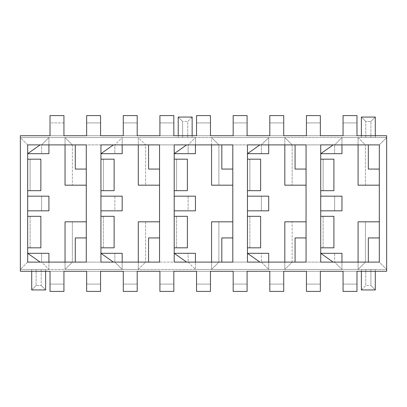 <?xml version="1.0" encoding="UTF-8"?>
<svg xmlns="http://www.w3.org/2000/svg" width="407" height="407" viewBox="0 0 407 407"><rect width="100%" height="100%" fill="white"/><g stroke="black" fill="none" stroke-linecap="round" stroke-linejoin="round"><path stroke-width="0.31" stroke-dasharray="2.04 1.53" d="M341.961 269.434L20.35 269.434L341.961 269.434L284.819 269.434L284.819 262.108L306.064 262.108L306.064 237.932L295.075 237.932L295.075 262.108L295.075 237.932L306.064 237.932L306.064 221.815L306.064 262.108L259.91 262.108L247.456 253.317L247.456 262.108L284.819 262.108L284.819 269.434L268.701 269.434L261.375 262.108L261.375 253.317L247.456 253.317L259.91 262.108L247.456 262.108L247.456 253.317L268.701 253.317L261.375 253.317L261.375 262.108L218.885 262.108L211.559 269.434L211.559 221.815L218.885 221.815L218.885 262.108L218.885 221.815L211.559 221.815L211.559 269.434L218.885 262.108L261.375 262.108L268.701 269.434L268.701 253.317L268.701 269.434L211.559 269.434L211.559 262.108L232.804 262.108L232.804 237.932L221.815 237.932L221.815 262.108L221.815 237.932L232.804 237.932L232.804 221.815L218.885 221.815L232.804 221.815L232.804 144.892L221.815 144.892L221.815 169.068L232.804 169.068L221.815 169.068L221.815 144.892L211.559 144.892L232.804 144.892L232.804 185.185L218.885 185.185L232.804 185.185L232.804 262.108L186.65 262.108L174.196 253.317L174.196 262.108L211.559 262.108L211.559 269.434L195.441 269.434L188.115 262.108L188.115 253.317L174.196 253.317L186.65 262.108L174.196 262.108L174.196 253.317L195.441 253.317L188.115 253.317L188.115 262.108L145.625 262.108L138.299 269.434L138.299 221.815L145.625 221.815L145.625 262.108L145.625 221.815L138.299 221.815L138.299 269.434L145.625 262.108L188.115 262.108L195.441 269.434L195.441 253.317L195.441 269.434L138.299 269.434L138.299 262.108L159.544 262.108L159.544 237.932L148.555 237.932L148.555 262.108L148.555 237.932L159.544 237.932L159.544 221.815L145.625 221.815L159.544 221.815L159.544 144.892L148.555 144.892L148.555 169.068L159.544 169.068L148.555 169.068L148.555 144.892L100.936 144.892L100.936 153.683L113.39 144.892L100.936 153.683L100.936 210.826L114.855 210.826L114.855 196.174L122.181 196.174L122.181 210.826L122.181 196.174L100.936 196.174L114.855 196.174L114.855 210.826L122.181 210.826L100.936 210.826L100.936 262.108L113.39 262.108L100.936 253.317L113.39 262.108L138.299 262.108L138.299 269.434L122.181 269.434L114.855 262.108L114.855 253.317L100.936 253.317L122.181 253.317L114.855 253.317L114.855 262.108L72.365 262.108L65.039 269.434L65.039 221.815L72.365 221.815L72.365 262.108L72.365 221.815L65.039 221.815L65.039 269.434L72.365 262.108L114.855 262.108L122.181 269.434L122.181 253.317L122.181 269.434L65.039 269.434L65.039 262.108L86.284 262.108L86.284 237.932L75.295 237.932L75.295 262.108L75.295 237.932L86.284 237.932L86.284 221.815L72.365 221.815L86.284 221.815L86.284 144.892L75.295 144.892L75.295 169.068L86.284 169.068L75.295 169.068L75.295 144.892L27.676 144.892L27.676 153.683L40.13 144.892L27.676 153.683L27.676 196.174L48.921 196.174L48.921 210.826L48.921 196.174L41.595 196.174L41.595 210.826L41.595 196.174L27.676 196.174L27.676 210.826L27.676 196.174L27.676 210.826L41.595 210.826L27.676 210.826L27.676 262.108L40.13 262.108L27.676 253.317L40.13 262.108L65.039 262.108L65.039 269.434L48.921 269.434L41.595 262.108L41.595 253.317L27.676 253.317L48.921 253.317L41.595 253.317L41.595 262.108L27.676 262.108L27.676 253.317L27.676 262.108L20.35 269.434L20.35 137.566L386.65 137.566L20.35 137.566L27.676 144.892L27.676 153.683L27.676 144.892L41.595 144.892L41.595 153.683L27.676 153.683L41.595 153.683L41.595 144.892L48.921 137.566L48.921 153.683L41.595 153.683L48.921 153.683L48.921 137.566L41.595 144.892L27.676 144.892L20.35 137.566L20.35 135.735L386.65 135.735L20.35 135.735L20.35 269.434L27.676 262.108L41.595 262.108L48.921 269.434L48.921 253.317L48.921 269.434L20.35 269.434L386.65 269.434L379.324 262.108L379.324 144.892L386.65 137.566L386.65 271.266L20.35 271.266L386.65 271.266L386.65 137.566L379.324 144.892L365.405 144.892L358.079 137.566L386.65 137.566L386.65 135.735L386.65 137.566L20.35 137.566L48.921 137.566L48.921 144.892L48.921 137.566L65.039 137.566L72.365 144.892L72.365 185.185L86.284 185.185L65.039 185.185L72.365 185.185L72.365 144.892L114.855 144.892L114.855 153.683L100.936 153.683L114.855 153.683L114.855 144.892L122.181 137.566L122.181 153.683L114.855 153.683L122.181 153.683L122.181 137.566L114.855 144.892L72.365 144.892L65.039 137.566L65.039 185.185L65.039 137.566L122.181 137.566L122.181 144.892L122.181 137.566L138.299 137.566L145.625 144.892L145.625 185.185L159.544 185.185L138.299 185.185L145.625 185.185L145.625 144.892L188.115 144.892L188.115 153.683L174.196 153.683L186.65 144.892L174.196 144.892L174.196 210.826L188.115 210.826L188.115 196.174L195.441 196.174L195.441 210.826L195.441 196.174L174.196 196.174L188.115 196.174L188.115 210.826L195.441 210.826L174.196 210.826L174.196 253.317L174.196 153.683L188.115 153.683L188.115 144.892L195.441 137.566L195.441 153.683L188.115 153.683L195.441 153.683L195.441 137.566L188.115 144.892L145.625 144.892L138.299 137.566L138.299 185.185L138.299 137.566L195.441 137.566L195.441 144.892L186.65 144.892L174.196 153.683L174.196 144.892L211.559 144.892L195.441 144.892L195.441 137.566L211.559 137.566L218.885 144.892L218.885 185.185L211.559 185.185L218.885 185.185L218.885 144.892L261.375 144.892L261.375 153.683L247.456 153.683L259.91 144.892L247.456 144.892L247.456 210.826L261.375 210.826L261.375 196.174L268.701 196.174L268.701 210.826L268.701 196.174L247.456 196.174L261.375 196.174L261.375 210.826L268.701 210.826L247.456 210.826L247.456 253.317L247.456 153.683L261.375 153.683L261.375 144.892L268.701 137.566L268.701 153.683L261.375 153.683L268.701 153.683L268.701 137.566L261.375 144.892L218.885 144.892L211.559 137.566L211.559 185.185L211.559 137.566L268.701 137.566L268.701 144.892L259.91 144.892L247.456 153.683L247.456 144.892L295.075 144.892L295.075 169.068L306.064 169.068L306.064 144.892L268.701 144.892L268.701 137.566L284.819 137.566L284.819 185.185L284.819 137.566L341.961 137.566L334.635 144.892L292.145 144.892L284.819 137.566L292.145 144.892L292.145 185.185L284.819 185.185L306.064 185.185L306.064 169.068L295.075 169.068L295.075 144.892L306.064 144.892L306.064 221.815L284.819 221.815L284.819 269.434L284.819 221.815L292.145 221.815L292.145 262.108L284.819 269.434L292.145 262.108L334.635 262.108L341.961 269.434L334.635 262.108L292.145 262.108L292.145 221.815L306.064 221.815L306.064 185.185L292.145 185.185L292.145 144.892L334.635 144.892L334.635 153.683L320.716 153.683L320.716 196.174L334.635 196.174L334.635 210.826L320.716 210.826L320.716 253.317L334.635 253.317L334.635 262.108L334.635 253.317L341.961 253.317L341.961 269.434L341.961 253.317L320.716 253.317L333.17 262.108L341.961 262.108L341.961 269.434L341.961 262.108L333.17 262.108L320.716 253.317L320.716 262.108L333.17 262.108L320.716 262.108L320.716 210.826L334.635 210.826L334.635 196.174L341.961 196.174L341.961 210.826L341.961 196.174L320.716 196.174L320.716 210.826L320.716 153.683L333.17 144.892L320.716 153.683L334.635 153.683L334.635 144.892L341.961 137.566L341.961 153.683L334.635 153.683L341.961 153.683L341.961 137.566L341.961 144.892L333.17 144.892L368.335 144.892L368.335 169.068L368.335 144.892L379.324 144.892L379.324 185.185L365.405 185.185L365.405 144.892L379.324 144.892L358.079 144.892L358.079 137.566L365.405 144.892L365.405 185.185L358.079 185.185L358.079 137.566L358.079 185.185L379.324 185.185L379.324 169.068L368.335 169.068L379.324 169.068L379.324 144.892L379.324 262.108L386.65 269.434L358.079 269.434L365.405 262.108L379.324 262.108L365.405 262.108L365.405 221.815L379.324 221.815L365.405 221.815L365.405 262.108L358.079 269.434L358.079 221.815L365.405 221.815L358.079 221.815L358.079 269.434L358.079 262.108L341.961 262.108L358.079 262.108L358.079 269.434L341.961 269.434M31.705 269.434L45.625 269.434L31.705 269.434L31.705 289.947L45.625 289.947L45.625 269.434L45.625 271.266L45.625 269.434L31.705 269.434L31.705 271.266L31.705 269.434L41.229 269.434L41.229 285.551L36.101 285.551L36.101 269.434L36.101 285.551L41.229 285.551L41.229 269.434L45.625 269.434L45.625 289.947L41.229 285.551L45.625 289.947L31.705 289.947L36.101 285.551L31.705 289.947L31.705 269.434M361.375 269.434L375.295 269.434L361.375 269.434L361.375 289.947L375.295 289.947L375.295 269.434L375.295 271.266L375.295 269.434L361.375 269.434L361.375 271.266L361.375 269.434L370.899 269.434L370.899 285.551L365.771 285.551L365.771 269.434L365.771 285.551L361.375 289.947L361.375 269.434M192.145 137.566L178.225 137.566L192.145 137.566L192.145 117.053L178.225 117.053L178.225 137.566L178.225 135.735L178.225 137.566L192.145 137.566L192.145 135.735L192.145 137.566L182.621 137.566L182.621 121.449L187.749 121.449L187.749 137.566L187.749 121.449L192.145 117.053L192.145 137.566M375.295 137.566L361.375 137.566L375.295 137.566L375.295 117.053L361.375 117.053L361.375 137.566L361.375 135.735L361.375 137.566L375.295 137.566L375.295 135.735L375.295 137.566L365.771 137.566L365.771 121.449L370.899 121.449L370.899 137.566L370.899 121.449L365.771 121.449L365.771 137.566L361.375 137.566L361.375 117.053L365.771 121.449L361.375 117.053L375.295 117.053L370.899 121.449L375.295 117.053L375.295 137.566M283.72 271.266L269.8 271.266L269.8 284.086L283.72 284.086L283.72 291.412L269.8 291.412L283.72 291.412L283.72 271.266L283.72 284.086L269.8 284.086L269.8 271.266L283.72 271.266M247.09 271.266L233.17 271.266L233.17 284.086L247.09 284.086L247.09 291.412L233.17 291.412L247.09 291.412L247.09 271.266L247.09 284.086L233.17 284.086L233.17 271.266L247.09 271.266M210.46 271.266L196.54 271.266L196.54 284.086L210.46 284.086L210.46 291.412L196.54 291.412L210.46 291.412L210.46 271.266L210.46 284.086L196.54 284.086L196.54 271.266L210.46 271.266M173.83 271.266L159.91 271.266L159.91 284.086L173.83 284.086L173.83 291.412L159.91 291.412L173.83 291.412L173.83 271.266L173.83 284.086L159.91 284.086L159.91 271.266L173.83 271.266M137.2 271.266L123.28 271.266L123.28 284.086L137.2 284.086L137.2 291.412L123.28 291.412L137.2 291.412L137.2 271.266L137.2 284.086L123.28 284.086L123.28 271.266L137.2 271.266M100.57 271.266L86.65 271.266L86.65 284.086L100.57 284.086L100.57 291.412L86.65 291.412L100.57 291.412L100.57 271.266L100.57 284.086L86.65 284.086L86.65 271.266L100.57 271.266M63.94 271.266L50.02 271.266L50.02 284.086L63.94 284.086L63.94 291.412L50.02 291.412L63.94 291.412L63.94 271.266L63.94 284.086L50.02 284.086L50.02 271.266L63.94 271.266M356.98 271.266L343.06 271.266L343.06 284.086L356.98 284.086L356.98 291.412L343.06 291.412L356.98 291.412L356.98 271.266L356.98 284.086L343.06 284.086L343.06 271.266L356.98 271.266M320.35 271.266L306.43 271.266L306.43 284.086L320.35 284.086L320.35 291.412L306.43 291.412L320.35 291.412L320.35 271.266L320.35 284.086L306.43 284.086L306.43 271.266L320.35 271.266M343.06 135.735L356.98 135.735L356.98 115.588L343.06 115.588L356.98 115.588L356.98 122.914L343.06 122.914L343.06 115.588L343.06 135.735L343.06 122.914L356.98 122.914L356.98 135.735L343.06 135.735M50.02 135.735L63.94 135.735L63.94 115.588L50.02 115.588L50.02 135.735L50.02 122.914L63.94 122.914L63.94 135.735L50.02 135.735M86.65 135.735L100.57 135.735L100.57 115.588L86.65 115.588L100.57 115.588L100.57 122.914L86.65 122.914L86.65 115.588L86.65 135.735L86.65 122.914L100.57 122.914L100.57 135.735L86.65 135.735M123.28 135.735L137.2 135.735L137.2 115.588L123.28 115.588L137.2 115.588L137.2 122.914L123.28 122.914L123.28 115.588L123.28 135.735L123.28 122.914L137.2 122.914L137.2 135.735L123.28 135.735M159.91 135.735L173.83 135.735L173.83 115.588L159.91 115.588L173.83 115.588L173.83 122.914L159.91 122.914L159.91 115.588L159.91 135.735L159.91 122.914L173.83 122.914L173.83 135.735L159.91 135.735M196.54 135.735L210.46 135.735L210.46 115.588L196.54 115.588L210.46 115.588L210.46 122.914L196.54 122.914L196.54 115.588L196.54 135.735L196.54 122.914L210.46 122.914L210.46 135.735L196.54 135.735M233.17 135.735L247.09 135.735L247.09 115.588L233.17 115.588L247.09 115.588L247.09 122.914L233.17 122.914L233.17 115.588L233.17 135.735L233.17 122.914L247.09 122.914L247.09 135.735L233.17 135.735M269.8 135.735L283.72 135.735L283.72 115.588L269.8 115.588L283.72 115.588L283.72 122.914L269.8 122.914L269.8 115.588L269.8 135.735L269.8 122.914L283.72 122.914L283.72 135.735L269.8 135.735M306.43 135.735L320.35 135.735L320.35 115.588L306.43 115.588L320.35 115.588L320.35 122.914L306.43 122.914L306.43 115.588L306.43 135.735L306.43 122.914L320.35 122.914L320.35 135.735L306.43 135.735M249.867 159.178L260.643 159.178L247.456 159.178L247.456 190.68L249.867 190.68L249.867 159.178L249.867 190.68L260.643 190.68L247.456 190.68L247.456 159.178L249.867 159.178M260.643 247.822L249.867 247.822L249.867 216.321L260.643 216.321L249.867 216.321L249.867 247.822L260.643 247.822M176.607 159.178L187.383 159.178L174.196 159.178L174.196 190.68L176.607 190.68L176.607 159.178L176.607 190.68L187.383 190.68L174.196 190.68L174.196 159.178L176.607 159.178M187.383 247.822L176.607 247.822L176.607 216.321L187.383 216.321L176.607 216.321L176.607 247.822L187.383 247.822M30.087 159.178L40.863 159.178L27.676 159.178L27.676 190.68L30.087 190.68L30.087 159.178L30.087 190.68L40.863 190.68L27.676 190.68L27.676 159.178L30.087 159.178M48.921 210.826L41.595 210.826L48.921 210.826M40.863 247.822L30.087 247.822L30.087 216.321L40.863 216.321L30.087 216.321L30.087 247.822L40.863 247.822M103.347 159.178L114.123 159.178L100.936 159.178L100.936 190.68L103.347 190.68L103.347 159.178L103.347 190.68L114.123 190.68L100.936 190.68L100.936 159.178L103.347 159.178M114.123 247.822L103.347 247.822L103.347 216.321L114.123 216.321L103.347 216.321L103.347 247.822L114.123 247.822M247.456 247.822L249.867 247.822L247.456 247.822L247.456 216.321L249.867 216.321L247.456 216.321L247.456 247.822M174.196 247.822L176.607 247.822L174.196 247.822L174.196 216.321L176.607 216.321L174.196 216.321L174.196 247.822M27.676 247.822L30.087 247.822L27.676 247.822L27.676 216.321L30.087 216.321L27.676 216.321L27.676 247.822M100.936 247.822L103.347 247.822L100.936 247.822L100.936 216.321L103.347 216.321L100.936 216.321L100.936 247.822M247.456 159.178L247.456 190.68L247.456 159.178M174.196 159.178L174.196 190.68L174.196 159.178M20.35 271.266L20.35 269.434L20.35 271.266M65.039 262.108L27.676 262.108L27.676 144.892L86.284 144.892L86.284 262.108L65.039 262.108M27.676 159.178L27.676 190.68L27.676 159.178M122.181 144.892L159.544 144.892L159.544 262.108L100.936 262.108L100.936 144.892L122.181 144.892M100.936 159.178L100.936 190.68L100.936 159.178M323.127 159.178L333.903 159.178L320.716 159.178L320.716 190.68L323.127 190.68L323.127 159.178L323.127 190.68L333.903 190.68L320.716 190.68L320.716 159.178L323.127 159.178M333.903 247.822L323.127 247.822L323.127 216.321L333.903 216.321L323.127 216.321L323.127 247.822L333.903 247.822M368.335 237.932L368.335 262.108L358.079 262.108L379.324 262.108L368.335 262.108L368.335 237.932L379.324 237.932L368.335 237.932M341.961 210.826L334.635 210.826L341.961 210.826M320.716 144.892L333.17 144.892L320.716 144.892L320.716 153.683L320.716 144.892M358.079 137.566L358.079 144.892L341.961 144.892L341.961 137.566L358.079 137.566M320.716 247.822L323.127 247.822L320.716 247.822L320.716 216.321L323.127 216.321L320.716 216.321L320.716 247.822M320.716 159.178L320.716 190.68L320.716 159.178M379.324 262.108L379.324 221.815L379.324 262.108M63.94 115.588L63.94 122.914L50.02 122.914L50.02 115.588L63.94 115.588M361.375 289.947L365.771 285.551L370.899 285.551L375.295 289.947L361.375 289.947M375.295 289.947L370.899 285.551L370.899 269.434L375.295 269.434L375.295 289.947M192.145 117.053L187.749 121.449L182.621 121.449L178.225 117.053L192.145 117.053M178.225 117.053L182.621 121.449L182.621 137.566L178.225 137.566L178.225 117.053"/><path stroke-width="0.61" d="M269.8 271.266L247.09 271.266L269.8 271.266L269.8 291.412L283.72 291.412L283.72 271.266L306.43 271.266L283.72 271.266L283.72 291.412L269.8 291.412L269.8 271.266M233.17 271.266L210.46 271.266L233.17 271.266L233.17 291.412L247.09 291.412L247.09 271.266L247.09 291.412L233.17 291.412L233.17 271.266M196.54 271.266L173.83 271.266L196.54 271.266L196.54 291.412L210.46 291.412L210.46 271.266L210.46 291.412L196.54 291.412L196.54 271.266M159.91 271.266L137.2 271.266L159.91 271.266L159.91 291.412L173.83 291.412L173.83 271.266L173.83 291.412L159.91 291.412L159.91 271.266M123.28 271.266L100.57 271.266L123.28 271.266L123.28 291.412L137.2 291.412L137.2 271.266L137.2 291.412L123.28 291.412L123.28 271.266M86.65 271.266L63.94 271.266L86.65 271.266L86.65 291.412L100.57 291.412L100.57 271.266L100.57 291.412L86.65 291.412L86.65 271.266M50.02 271.266L20.35 271.266L20.35 135.735L50.02 135.735L20.35 135.735L20.35 271.266L50.02 271.266L50.02 291.412L63.94 291.412L63.94 271.266L63.94 291.412L50.02 291.412L50.02 271.266M386.65 271.266L356.98 271.266L386.65 271.266L386.65 135.735L386.65 271.266M343.06 271.266L320.35 271.266L343.06 271.266L343.06 291.412L356.98 291.412L356.98 271.266L356.98 291.412L343.06 291.412L343.06 271.266M356.98 135.735L386.65 135.735L356.98 135.735L356.98 115.588L343.06 115.588L343.06 135.735L320.35 135.735L343.06 135.735L343.06 115.588L356.98 115.588L356.98 135.735M63.94 135.735L86.65 135.735L63.94 135.735L63.94 115.588L50.02 115.588L50.02 135.735L50.02 115.588L63.94 115.588L63.94 135.735M100.57 135.735L123.28 135.735L100.57 135.735L100.57 115.588L86.65 115.588L86.65 135.735L86.65 115.588L100.57 115.588L100.57 135.735M137.2 135.735L159.91 135.735L137.2 135.735L137.2 115.588L123.28 115.588L123.28 135.735L123.28 115.588L137.2 115.588L137.2 135.735M173.83 135.735L196.54 135.735L173.83 135.735L173.83 115.588L159.91 115.588L159.91 135.735L159.91 115.588L173.83 115.588L173.83 135.735M210.46 135.735L233.17 135.735L210.46 135.735L210.46 115.588L196.54 115.588L196.54 135.735L196.54 115.588L210.46 115.588L210.46 135.735M247.09 135.735L269.8 135.735L247.09 135.735L247.09 115.588L233.17 115.588L233.17 135.735L233.17 115.588L247.09 115.588L247.09 135.735M283.72 135.735L306.43 135.735L283.72 135.735L283.72 115.588L269.8 115.588L269.8 135.735L269.8 115.588L283.72 115.588L283.72 135.735M260.643 159.178L260.643 190.68L260.643 159.178L247.456 159.178L260.643 159.178M268.701 196.174L268.701 210.826L268.701 196.174L247.456 196.174L268.701 196.174M260.643 216.321L260.643 247.822L247.456 247.822L260.643 247.822L260.643 216.321L247.456 216.321L260.643 216.321M187.383 159.178L187.383 190.68L187.383 159.178L174.196 159.178L187.383 159.178M195.441 196.174L195.441 210.826L195.441 196.174L174.196 196.174L195.441 196.174M187.383 216.321L187.383 247.822L174.196 247.822L187.383 247.822L187.383 216.321L174.196 216.321L187.383 216.321M40.863 159.178L40.863 190.68L40.863 159.178L27.676 159.178L40.863 159.178M48.921 196.174L48.921 210.826L48.921 196.174L27.676 196.174L48.921 196.174M40.863 216.321L40.863 247.822L27.676 247.822L40.863 247.822L40.863 216.321L27.676 216.321L40.863 216.321M114.123 159.178L114.123 190.68L114.123 159.178L100.936 159.178L114.123 159.178M122.181 196.174L122.181 210.826L122.181 196.174L100.936 196.174L122.181 196.174M114.123 216.321L114.123 247.822L100.936 247.822L114.123 247.822L114.123 216.321L100.936 216.321L114.123 216.321M295.075 169.068L295.075 144.892L295.075 169.068L306.064 169.068L295.075 169.068M247.456 190.68L260.643 190.68L247.456 190.68M247.456 153.683L259.91 144.892L247.456 153.683L268.701 153.683L268.701 144.892L268.701 153.683L247.456 153.683M247.456 210.826L268.701 210.826L247.456 210.826M295.075 262.108L295.075 237.932L295.075 262.108M259.91 262.108L247.456 253.317L259.91 262.108M221.815 169.068L221.815 144.892L221.815 169.068L232.804 169.068L221.815 169.068M174.196 190.68L187.383 190.68L174.196 190.68M174.196 153.683L186.65 144.892L174.196 153.683L195.441 153.683L195.441 144.892L195.441 153.683L174.196 153.683M174.196 210.826L195.441 210.826L174.196 210.826M221.815 262.108L221.815 237.932L221.815 262.108M186.65 262.108L174.196 253.317L186.65 262.108M232.804 237.932L221.815 237.932L232.804 237.932M75.295 262.108L75.295 237.932L75.295 262.108M86.284 237.932L75.295 237.932L86.284 237.932M86.284 169.068L75.295 169.068L86.284 169.068M75.295 144.892L75.295 169.068L75.295 144.892M27.676 190.68L40.863 190.68L27.676 190.68M27.676 153.683L40.13 144.892L27.676 153.683L48.921 153.683L48.921 144.892L48.921 153.683L27.676 153.683M27.676 210.826L48.921 210.826L27.676 210.826M27.676 253.317L40.13 262.108L27.676 253.317L48.921 253.317L27.676 253.317M148.555 169.068L148.555 144.892L148.555 169.068L159.544 169.068L148.555 169.068M100.936 190.68L114.123 190.68L100.936 190.68M100.936 153.683L113.39 144.892L100.936 153.683L122.181 153.683L122.181 144.892L122.181 153.683L100.936 153.683M100.936 210.826L122.181 210.826L100.936 210.826M148.555 262.108L148.555 237.932L148.555 262.108M113.39 262.108L100.936 253.317L113.39 262.108M159.544 237.932L148.555 237.932L159.544 237.932M268.701 262.108L268.701 253.317L247.456 253.317L268.701 253.317L268.701 262.108M232.804 221.815L211.559 221.815L211.559 262.108L211.559 221.815L232.804 221.815M195.441 262.108L195.441 253.317L174.196 253.317L195.441 253.317L195.441 262.108M159.544 221.815L138.299 221.815L138.299 262.108L138.299 221.815L159.544 221.815M122.181 262.108L122.181 253.317L100.936 253.317L122.181 253.317L122.181 262.108M86.284 221.815L65.039 221.815L65.039 262.108L65.039 221.815L86.284 221.815M48.921 262.108L48.921 253.317L48.921 262.108M306.064 237.932L295.075 237.932L306.064 237.932M306.064 221.815L284.819 221.815L284.819 262.108L284.819 221.815L306.064 221.815M65.039 144.892L65.039 185.185L86.284 185.185L65.039 185.185L65.039 144.892M138.299 144.892L138.299 185.185L159.544 185.185L138.299 185.185L138.299 144.892M211.559 144.892L211.559 185.185L232.804 185.185L211.559 185.185L211.559 144.892M284.819 144.892L284.819 185.185L306.064 185.185L284.819 185.185L284.819 144.892M306.064 144.892L247.456 144.892L247.456 262.108L306.064 262.108L306.064 144.892L306.064 262.108L247.456 262.108L247.456 144.892L306.064 144.892M232.804 144.892L174.196 144.892L174.196 262.108L232.804 262.108L232.804 144.892L232.804 262.108L174.196 262.108L174.196 144.892L232.804 144.892M27.676 262.108L86.284 262.108L86.284 144.892L27.676 144.892L27.676 262.108L27.676 144.892L86.284 144.892L86.284 262.108L27.676 262.108M159.544 144.892L100.936 144.892L100.936 262.108L159.544 262.108L159.544 144.892L159.544 262.108L100.936 262.108L100.936 144.892L159.544 144.892M320.35 135.735L320.35 115.588L306.43 115.588L306.43 135.735L306.43 115.588L320.35 115.588L320.35 135.735M306.43 271.266L306.43 291.412L320.35 291.412L320.35 271.266L320.35 291.412L306.43 291.412L306.43 271.266M379.324 144.892L379.324 262.108L320.716 262.108L320.716 144.892L379.324 144.892L320.716 144.892L320.716 262.108L379.324 262.108L379.324 144.892M333.903 159.178L333.903 190.68L333.903 159.178L320.716 159.178L333.903 159.178M333.903 216.321L333.903 247.822L320.716 247.822L333.903 247.822L333.903 216.321L320.716 216.321L333.903 216.321M368.335 169.068L368.335 144.892L368.335 169.068L379.324 169.068L368.335 169.068M368.335 262.108L368.335 237.932L368.335 262.108M358.079 262.108L358.079 221.815L358.079 262.108M341.961 196.174L341.961 210.826L341.961 196.174L320.716 196.174L341.961 196.174M320.716 153.683L341.961 153.683L341.961 144.892L341.961 153.683L320.716 153.683L333.17 144.892L320.716 153.683M341.961 262.108L341.961 253.317L320.716 253.317L341.961 253.317L341.961 262.108M320.716 190.68L333.903 190.68L320.716 190.68M358.079 185.185L358.079 144.892L358.079 185.185L379.324 185.185L358.079 185.185M320.716 210.826L341.961 210.826L320.716 210.826M320.716 253.317L333.17 262.108L320.716 253.317M379.324 237.932L368.335 237.932L379.324 237.932M379.324 221.815L358.079 221.815L379.324 221.815M45.625 271.266L45.625 289.947L31.705 289.947L31.705 271.266L31.705 289.947L45.625 289.947L45.625 271.266M178.225 135.735L178.225 117.053L192.145 117.053L192.145 135.735L192.145 117.053L178.225 117.053L178.225 135.735M361.375 135.735L361.375 117.053L375.295 117.053L375.295 135.735L375.295 117.053L361.375 117.053L361.375 135.735M375.295 271.266L375.295 289.947L361.375 289.947L361.375 271.266L361.375 289.947L375.295 289.947L375.295 271.266"/></g></svg>

